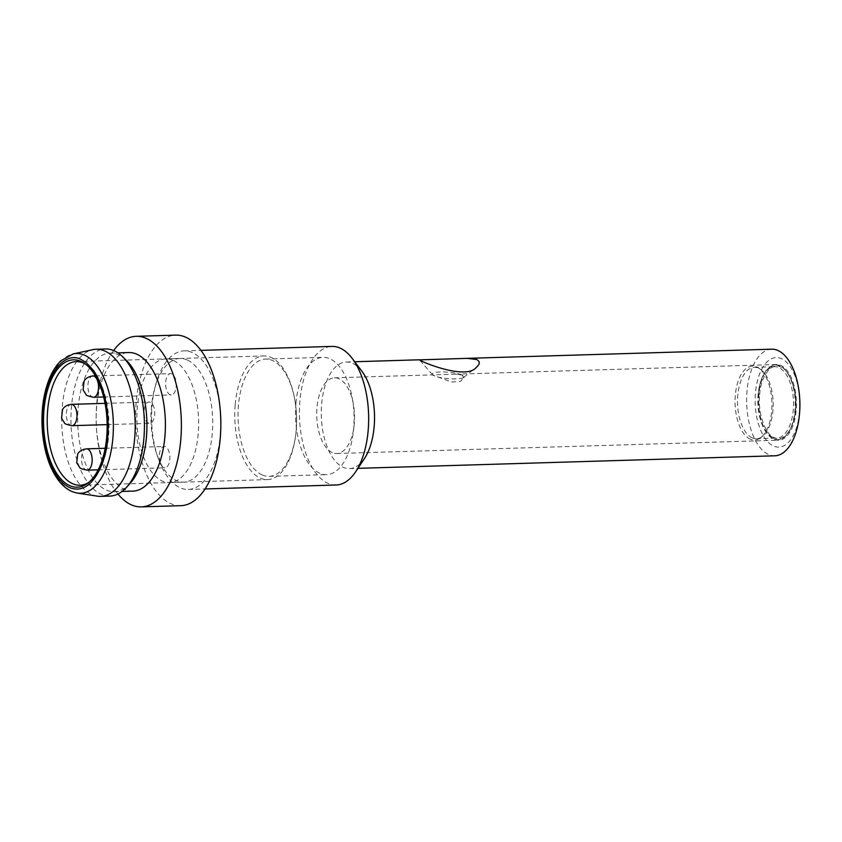 <?xml version="1.0" encoding="UTF-8"?>
<svg xmlns="http://www.w3.org/2000/svg" width="842" height="842" viewBox="0 0 842 842"><rect width="100%" height="100%" fill="white"/><g stroke="black" fill="none" stroke-linecap="round" stroke-linejoin="round"><path stroke-width="0.63" stroke-dasharray="4.21 3.16" d="M364.512 458.427A53.33 26.597 88.3 0 1 349.504 468.594A53.33 26.597 88.3 0 1 343.347 467.352A53.33 26.597 88.3 0 1 321.655 403.813A53.33 26.597 88.3 0 1 346.294 361.997A53.33 26.597 88.3 0 1 361.892 371.248M771.661 349.188A53.33 26.597 -91.7 0 0 746.665 397.119A53.33 26.597 -91.7 0 0 768.704 454.543A53.33 26.597 -91.7 0 0 774.872 455.796M336.126 485.003A69.328 34.585 88.3 0 1 328.117 483.392A69.328 34.585 88.3 0 1 299.92 400.792A69.328 34.585 88.3 0 1 331.958 346.42M799.689 398.15A44.794 22.345 -91.7 0 0 781.355 358.639A44.794 22.345 -91.7 0 0 755.316 394.961A44.794 22.345 -91.7 0 0 775.966 446.849A44.794 22.345 -91.7 0 0 799.9 405.234M462.005 374.995A15.998 3.189 5 0 0 444.208 371.985A15.998 3.189 5 0 0 432.209 374.027A15.998 3.189 5 0 0 432.483 374.701A15.998 3.189 5 0 0 434.283 375.837A15.998 3.189 5 0 0 450.481 378.784A15.998 3.189 5 0 0 463.689 377.427A15.998 3.189 5 0 0 464.079 376.816A15.998 3.189 5 0 0 462.005 374.995L455.396 374.185L432.156 374.89L451.775 382.047L460.437 381.384L463.995 377.69L462.005 374.995M220.836 424.61A69.328 34.585 88.3 0 1 188.292 489.455A69.328 34.585 88.3 0 1 180.293 487.834A69.328 34.585 88.3 0 1 152.097 405.244A69.328 34.585 88.3 0 1 184.124 350.872A69.328 34.585 88.3 0 1 220.499 413.643M774.293 439.324A37.858 18.882 -91.7 0 0 778.671 440.208A37.858 18.882 -91.7 0 0 796.406 401.792A37.858 18.882 -91.7 0 0 776.387 364.523A37.858 18.882 -91.7 0 0 758.642 398.55A37.858 18.882 -91.7 0 0 774.293 439.324M180.777 505.684A85.326 42.563 88.3 0 1 170.926 503.695A85.326 42.563 88.3 0 1 136.215 402.034A85.326 42.563 88.3 0 1 175.641 335.127M332.39 452.628A37.858 18.882 88.3 0 1 316.992 407.517A37.858 18.882 88.3 0 1 334.485 377.826A37.858 18.882 88.3 0 1 353.377 404.255A37.858 18.882 88.3 0 1 354.04 425.989A37.858 18.882 88.3 0 1 336.768 453.512A37.858 18.882 88.3 0 1 332.39 452.628M117.933 494.033A85.326 42.563 88.3 0 1 96.577 429.62A85.326 42.563 88.3 0 1 96.167 416.116A85.326 42.563 88.3 0 1 113.617 350.546M295.931 403.36A58.656 29.259 88.3 0 1 323.033 357.366A58.656 29.259 88.3 0 1 352.314 398.308A58.656 29.259 88.3 0 1 353.324 431.988A58.656 29.259 88.3 0 1 326.57 474.625A58.656 29.259 88.3 0 1 319.792 473.257A58.656 29.259 88.3 0 1 295.931 403.36M132.857 491.128A69.328 34.585 88.3 0 1 124.858 489.507A69.328 34.585 88.3 0 1 96.483 428.357A69.328 34.585 88.3 0 1 96.156 417.39A69.328 34.585 88.3 0 1 128.689 352.545M262.325 474.983A58.656 29.259 88.3 0 1 238.465 405.097A58.656 29.259 88.3 0 1 265.567 359.092A58.656 29.259 88.3 0 1 294.847 400.034A58.656 29.259 88.3 0 1 295.858 433.725A58.656 29.259 88.3 0 1 269.103 476.351A58.656 29.259 88.3 0 1 262.325 474.983M130.068 483.424A69.328 34.585 88.3 0 1 114.386 491.686A69.328 34.585 88.3 0 1 106.376 490.065A69.328 34.585 88.3 0 1 78.18 407.465A69.328 34.585 88.3 0 1 110.207 353.103A69.328 34.585 88.3 0 1 126.363 360.397M235.223 404.455A61.855 30.859 88.3 0 1 263.809 355.945A61.855 30.859 88.3 0 1 294.679 399.119A61.855 30.859 88.3 0 1 295.742 434.64A61.855 30.859 88.3 0 1 267.535 479.603A61.855 30.859 88.3 0 1 260.389 478.161A61.855 30.859 88.3 0 1 235.223 404.455M109.892 496.085A73.591 36.711 88.3 0 1 101.387 494.37A73.591 36.711 88.3 0 1 71.465 406.686A73.591 36.711 88.3 0 1 105.46 348.977M85.347 364.018A61.855 30.859 88.3 0 1 86.6 364.797A61.855 30.859 88.3 0 1 108.955 422.495A61.855 30.859 88.3 0 1 90.115 481.424A61.855 30.859 88.3 0 1 88.905 482.277M97.262 496.148A73.591 36.711 88.3 0 1 92.157 494.643A73.591 36.711 88.3 0 1 61.677 418.769A73.591 36.711 88.3 0 1 92.852 349.662M772.63 437.293A35.732 17.819 88.3 0 1 757.863 398.813A35.732 17.819 88.3 0 1 774.608 366.702A35.732 17.819 88.3 0 1 793.501 401.887A35.732 17.819 88.3 0 1 776.756 438.135A35.732 17.819 88.3 0 1 772.63 437.293M752.306 437.903A35.732 17.819 88.3 0 1 737.539 399.424A35.732 17.819 88.3 0 1 754.285 367.322A35.732 17.819 88.3 0 1 760.263 369.164A35.732 17.819 88.3 0 1 773.167 402.497A35.732 17.819 88.3 0 1 762.284 436.535A35.732 17.819 88.3 0 1 756.432 438.745A35.732 17.819 88.3 0 1 752.306 437.903M750.348 439.166A36.964 18.44 88.3 0 1 735.508 393.214A36.964 18.44 88.3 0 1 758.579 368.059A36.964 18.44 88.3 0 1 771.935 402.529A36.964 18.44 88.3 0 1 760.684 437.745A36.964 18.44 88.3 0 1 750.348 439.166M759.684 394.551C760.558 376.437 771.756 361.681 780.629 366.965C789.722 369.543 797.616 392.635 795.374 410.17C794.501 428.294 783.302 443.039 774.429 437.766C765.336 435.177 757.442 412.085 759.684 394.551L759.694 394.403M758.253 394.193A37.332 18.619 88.3 0 1 775.482 365.081A37.332 18.619 88.3 0 1 795.216 401.834A37.332 18.619 88.3 0 1 777.724 439.703A37.332 18.619 88.3 0 1 758.253 394.193M187.113 359.923A61.845 30.849 -91.7 0 0 179.977 358.482A61.845 30.849 -91.7 0 0 151.002 421.221A61.845 30.849 -91.7 0 0 183.693 482.119A61.845 30.849 -91.7 0 0 212.679 426.536A61.845 30.849 -91.7 0 0 187.113 359.923M173.042 360.344A61.845 30.849 -91.7 0 0 165.895 358.902A61.845 30.849 -91.7 0 0 136.92 421.653A61.845 30.849 -91.7 0 0 169.621 482.54A61.845 30.849 -91.7 0 0 198.596 426.957A61.845 30.849 -91.7 0 0 173.042 360.344M171.852 373.869A10.662 5.315 -91.7 0 0 170.621 373.616A10.662 5.315 -91.7 0 0 165.621 384.447A10.662 5.315 -91.7 0 0 171.263 394.94A10.662 5.315 -91.7 0 0 176.262 385.352A10.662 5.315 -91.7 0 0 171.852 373.869M150.297 402.276A10.662 5.315 -91.7 0 0 149.066 402.023A10.662 5.315 -91.7 0 0 144.066 412.843A10.662 5.315 -91.7 0 0 149.708 423.347A10.662 5.315 -91.7 0 0 154.707 413.759A10.662 5.315 -91.7 0 0 150.297 402.276M165.474 446.744A10.662 5.315 -91.7 0 0 164.243 446.502A10.662 5.315 -91.7 0 0 159.254 457.322A10.662 5.315 -91.7 0 0 164.885 467.826A10.662 5.315 -91.7 0 0 169.884 458.237A10.662 5.315 -91.7 0 0 165.474 446.744M77.338 493.075A69.897 34.869 88.3 0 1 72.486 491.644A69.897 34.869 88.3 0 1 43.542 419.569A69.897 34.869 88.3 0 1 73.149 353.935M87.168 470.162A10.662 5.315 88.3 0 1 81.527 459.658A10.662 5.315 88.3 0 1 86.526 448.839M71.98 425.684A10.662 5.315 88.3 0 1 66.339 415.18A10.662 5.315 88.3 0 1 71.338 404.36M93.536 397.287A10.662 5.315 88.3 0 1 87.905 386.783A10.662 5.315 88.3 0 1 92.894 375.964M349.504 468.594L357.924 468.341M346.294 361.997L354.714 361.744M463.689 377.427L476.393 367.207M432.483 374.701L419.495 359.85M188.292 489.455L205.101 488.949M184.124 350.872L200.922 350.367M464.005 377.69L464.079 376.816M334.485 377.826L432.156 374.879L432.209 374.027M336.768 453.512L778.671 440.208M455.396 374.185L776.387 364.523M353.377 404.255L352.314 398.308M354.04 425.989L353.324 431.988M96.483 428.357L96.577 429.62M96.156 417.39L96.167 416.116M269.103 476.351L326.57 474.625M265.567 359.092L323.033 357.366M114.386 491.686L122.069 491.454M110.207 353.103L117.901 352.872M294.847 400.034L294.679 399.119M295.858 433.725L295.742 434.64M79.969 485.255L267.535 479.603M76.254 361.586L263.809 355.945M86.6 364.797L84.084 363.123M90.115 481.424L87.705 483.245M756.432 438.745L776.756 438.135M754.285 367.322L774.608 366.702M760.263 369.164L758.579 368.059M762.284 436.535L760.684 437.745M775.482 365.081C786.312 363.06 798.321 387.225 795.469 410.759C792.775 429.241 786.86 438.882 777.724 439.703M179.977 358.482L165.895 358.902M183.693 482.119L169.621 482.54M98.198 469.825L164.885 467.826M105.187 448.281L164.243 446.502M107.144 424.621L149.708 423.347M105.039 403.35L149.066 402.023M103.64 396.982L171.263 394.94M95.367 375.89L170.621 373.616"/><path stroke-width="1.26" d="M200.922 350.367L331.958 346.42A69.328 34.585 88.3 0 1 352.23 358.45L361.892 371.248A53.33 26.597 88.3 0 1 364.512 458.427L355.64 471.783A69.328 34.585 88.3 0 1 336.126 485.003L205.101 488.949M357.924 468.341L774.872 455.796A53.33 26.597 -91.7 0 0 799.889 405.907A53.33 26.597 -91.7 0 0 799.637 397.477A53.33 26.597 -91.7 0 0 777.819 350.43A53.33 26.597 -91.7 0 0 771.661 349.188L467.057 358.355L476.719 359.502C480.214 361.586 480.098 364.154 476.393 367.207C466.805 380.289 422.726 362.544 419.495 359.85L467.057 358.366M352.23 358.45A69.328 34.585 88.3 0 1 355.64 471.783M799.889 405.907L799.9 405.234A44.794 22.345 -91.7 0 0 799.689 398.15L799.637 397.477M113.617 350.546A85.326 42.563 88.3 0 1 136.204 336.316L175.641 335.127A85.326 42.563 88.3 0 1 220.415 412.38L220.499 413.643A69.328 34.585 88.3 0 1 220.836 424.61L220.825 425.884A85.326 42.563 88.3 0 1 180.777 505.684L141.34 506.873A85.326 42.563 88.3 0 1 131.489 504.884A85.326 42.563 88.3 0 1 117.933 494.033M220.415 412.38A85.326 42.563 88.3 0 1 220.825 425.884M136.204 336.316A85.326 42.563 88.3 0 1 181.314 420.316A85.326 42.563 88.3 0 1 141.34 506.873M117.901 352.872L128.689 352.545A69.328 34.585 88.3 0 1 164.895 436.756A69.328 34.585 88.3 0 1 132.857 491.128L122.069 491.454M73.149 353.935L92.852 349.662A73.591 36.711 88.3 0 1 96.22 349.251L105.46 348.977A73.591 36.711 88.3 0 1 122.606 356.724L126.363 360.397A69.328 34.585 88.3 0 1 146.866 421.347A69.328 34.585 88.3 0 1 130.068 483.424L126.532 487.318A73.591 36.711 88.3 0 1 109.892 496.085L100.651 496.37A73.591 36.711 88.3 0 1 97.262 496.148L77.338 493.075C67.823 491.37 59.782 484.318 53.204 471.941C42.058 451.259 38.774 417.074 45.3 391.362C48.657 377.816 53.888 367.596 61.003 360.681L73.149 353.935A69.897 34.869 88.3 0 1 112.849 438.461A69.897 34.869 88.3 0 1 77.338 493.075M122.606 356.724A73.591 36.711 88.3 0 1 144.371 421.421A73.591 36.711 88.3 0 1 126.532 487.318M88.905 482.277A61.855 30.859 88.3 0 1 79.969 485.255A61.855 30.859 88.3 0 1 72.833 483.803A61.855 30.859 88.3 0 1 47.257 417.179A61.855 30.859 88.3 0 1 76.254 361.586A61.855 30.859 88.3 0 1 83.39 363.039A61.855 30.859 88.3 0 1 85.347 364.018M96.22 349.251A73.591 36.711 88.3 0 1 135.13 421.705A73.591 36.711 88.3 0 1 100.651 496.37M80.779 361.313A63.708 31.775 88.3 0 1 84.084 363.123A63.708 31.775 88.3 0 1 107.102 422.547A63.708 31.775 88.3 0 1 87.705 483.245A63.708 31.775 88.3 0 1 43.721 427.852A63.708 31.775 88.3 0 1 80.779 361.313M43.016 409.359C45.236 374.974 64.413 350.672 80.958 359.387L86.442 362.776L93.367 370.333C95.662 373.343 100.082 381.468 101.977 387.615C107.629 404.213 109.06 421.968 107.671 437.651C107.323 456.974 93.736 497.222 69.728 487.623C45.878 476.288 40.069 427.547 43.016 409.359M87.168 470.162C81.916 469.078 79.411 468.141 79.664 467.363L76.738 462.763L77.717 454.038C77.885 453.712 79.801 449.649 86.526 448.839A10.662 5.315 88.3 0 1 87.757 449.091A10.662 5.315 88.3 0 1 92.157 460.574A10.662 5.315 88.3 0 1 87.168 470.162L98.198 469.825M71.98 425.684C66.728 424.6 64.234 423.663 64.487 422.884L61.55 418.285L62.54 409.559C62.708 409.233 64.623 405.17 71.338 404.36A10.662 5.315 88.3 0 1 72.57 404.613A10.662 5.315 88.3 0 1 76.98 416.095A10.662 5.315 88.3 0 1 71.98 425.684L107.144 424.621M93.536 397.287C88.284 396.193 85.789 395.266 86.042 394.488L83.116 389.888L84.095 381.163C84.263 380.826 86.179 376.763 92.894 375.964A10.662 5.315 88.3 0 1 94.125 376.206A10.662 5.315 88.3 0 1 98.535 387.699A10.662 5.315 88.3 0 1 93.536 397.287L103.64 396.982M354.714 361.744L419.558 359.787M86.526 448.839L105.187 448.281M71.338 404.36L105.039 403.35M92.894 375.964L95.367 375.89"/></g></svg>
